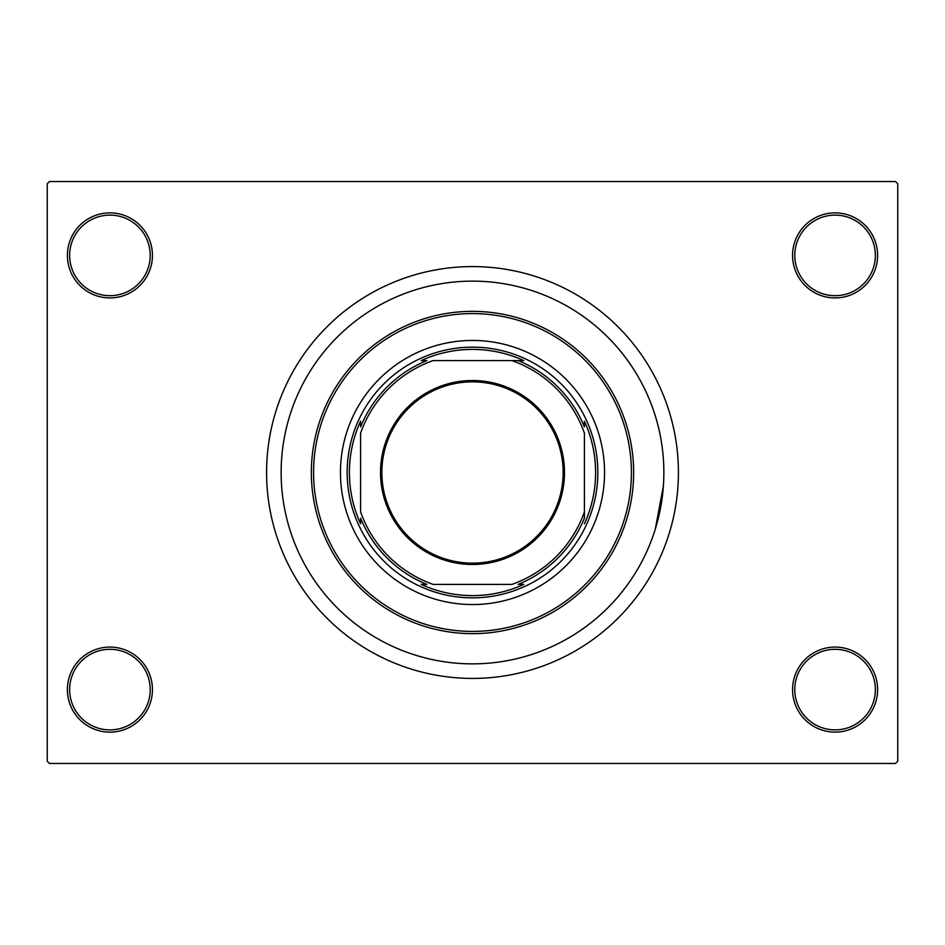 <?xml version="1.0" encoding="UTF-8"?>
<svg xmlns="http://www.w3.org/2000/svg" width="945" height="945" viewBox="0 0 945 945"><rect width="100%" height="100%" fill="white"/><g stroke="black" fill="none" stroke-linecap="round" stroke-linejoin="round"><path stroke-width="1.42" d="M792.56 689.602A42.525 42.525 0 0 1 835.085 647.077A42.525 42.525 0 0 1 877.61 689.602A42.525 42.525 0 0 1 835.085 732.127A42.525 42.525 0 0 1 792.56 689.602M875.365 689.602A40.292 40.292 0 0 0 835.085 649.309A40.292 40.292 0 0 0 794.792 689.602A40.292 40.292 0 0 0 835.085 729.883A40.292 40.292 0 0 0 875.365 689.602M67.39 689.602A42.525 42.525 0 0 1 109.915 647.077A42.525 42.525 0 0 1 152.44 689.602A42.525 42.525 0 0 1 109.915 732.127A42.525 42.525 0 0 1 67.39 689.602M150.208 689.602A40.292 40.292 0 0 0 109.915 649.309A40.292 40.292 0 0 0 69.635 689.602A40.292 40.292 0 0 0 109.915 729.883A40.292 40.292 0 0 0 150.208 689.602M67.39 255.398A42.525 42.525 0 0 1 109.915 212.873A42.525 42.525 0 0 1 152.44 255.398A42.525 42.525 0 0 1 109.915 297.923A42.525 42.525 0 0 1 67.39 255.398M150.208 255.398A40.292 40.292 0 0 0 109.915 215.117A40.292 40.292 0 0 0 69.635 255.398A40.292 40.292 0 0 0 109.915 295.69A40.292 40.292 0 0 0 150.208 255.398M792.56 255.398A42.525 42.525 0 0 1 835.085 212.873A42.525 42.525 0 0 1 877.61 255.398A42.525 42.525 0 0 1 835.085 297.923A42.525 42.525 0 0 1 792.56 255.398M875.365 255.398A40.292 40.292 0 0 0 835.085 215.117A40.292 40.292 0 0 0 794.792 255.398A40.292 40.292 0 0 0 835.085 295.69A40.292 40.292 0 0 0 875.365 255.398M266.584 472.5A205.915 205.915 0 0 0 472.5 678.415A205.915 205.915 0 0 0 678.415 472.5A205.915 205.915 0 0 0 472.5 266.584A205.915 205.915 0 0 0 266.584 472.5M663.862 472.5A191.362 191.362 0 0 0 472.5 281.137A191.362 191.362 0 0 0 281.137 472.5A191.362 191.362 0 0 0 472.5 663.862A191.362 191.362 0 0 0 663.862 472.5A191.362 191.362 0 0 0 472.5 281.137A191.362 191.362 0 0 0 281.137 472.5A191.362 191.362 0 0 0 472.5 663.862A191.362 191.362 0 0 0 663.862 472.5M895.517 763.466L49.483 763.466L47.25 761.221L47.25 183.779L49.483 181.535L895.517 181.535L897.75 183.779L897.75 761.221L895.517 763.466M655.251 529.259L663.378 486.061M340.448 472.5A132.052 132.052 0 0 0 472.5 604.552A132.052 132.052 0 0 0 604.552 472.5A132.052 132.052 0 0 0 472.5 340.448A132.052 132.052 0 0 0 340.448 472.5M631.414 472.5A158.914 158.914 0 0 0 472.5 313.586A158.914 158.914 0 0 0 313.586 472.5A158.914 158.914 0 0 0 472.5 631.414A158.914 158.914 0 0 0 631.414 472.5M311.354 472.5A161.146 161.146 0 0 1 472.5 311.354A161.146 161.146 0 0 1 633.646 472.5A161.146 161.146 0 0 1 472.5 633.646A161.146 161.146 0 0 1 311.354 472.5M472.5 380.516A91.984 91.984 0 0 1 564.484 472.5A91.984 91.984 0 0 1 472.5 564.484A91.984 91.984 0 0 1 380.516 472.5A91.984 91.984 0 0 1 472.5 380.516M472.5 563.149A90.649 90.649 0 0 0 563.149 472.5A90.649 90.649 0 0 0 472.5 381.851A90.649 90.649 0 0 0 381.851 472.5A90.649 90.649 0 0 0 472.5 563.149M523.778 360.588L511.847 360.588L523.778 360.588A123.098 123.098 0 0 0 421.222 360.588L426.845 360.588A120.865 120.865 0 0 0 360.588 426.845L360.588 421.222A123.098 123.098 0 0 0 360.588 523.778L360.588 518.155A120.865 120.865 0 0 0 426.845 584.412L421.222 584.412A123.098 123.098 0 0 0 523.778 584.412L518.155 584.412A120.865 120.865 0 0 0 584.412 518.155L584.412 433.153A118.621 118.621 0 0 0 511.847 360.588L433.153 360.588A118.621 118.621 0 0 0 360.588 433.153L360.588 511.847A118.621 118.621 0 0 0 433.153 584.412L511.847 584.412A118.621 118.621 0 0 0 584.412 511.847L584.412 518.155M472.5 597.842A125.342 125.342 0 0 1 347.158 472.5A125.342 125.342 0 0 1 472.5 347.158A125.342 125.342 0 0 1 597.842 472.5A125.342 125.342 0 0 1 472.5 597.842M584.412 523.778A123.098 123.098 0 0 0 584.412 421.222L584.412 426.845A120.865 120.865 0 0 0 518.155 360.588M421.222 584.412L426.845 584.412M360.588 421.222L360.588 426.845"/></g></svg>
